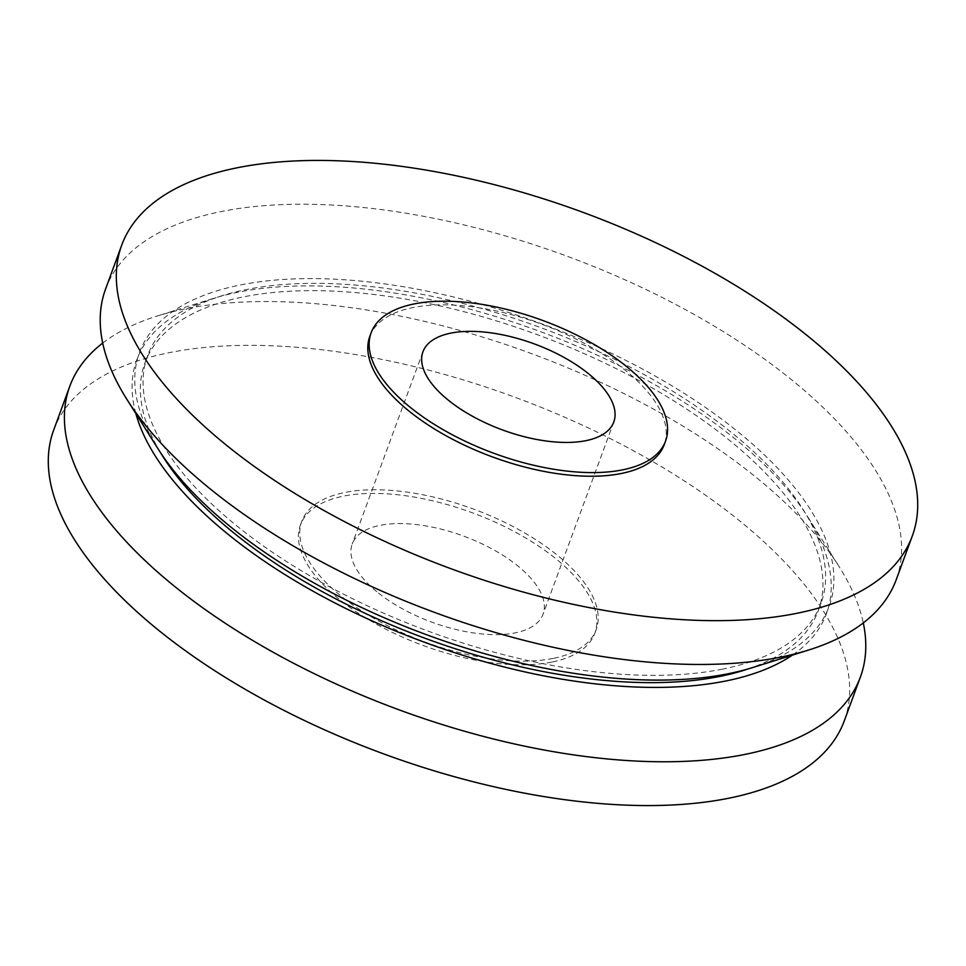 <?xml version="1.0" encoding="UTF-8"?>
<svg xmlns="http://www.w3.org/2000/svg" width="966" height="966" viewBox="0 0 966 966"><rect width="100%" height="100%" fill="white"/><g stroke="black" fill="none" stroke-linecap="round" stroke-linejoin="round"><path stroke-width="0.72" stroke-dasharray="4.83 3.62" d="M553.18 658.414A156.854 70.772 -159.8 0 1 379.916 621.693A156.854 70.772 -159.8 0 1 301.778 521.29A156.854 70.772 -159.8 0 1 344.79 492.491A156.854 70.772 -159.8 0 1 518.054 529.211A156.854 70.772 -159.8 0 1 596.191 629.615A156.854 70.772 -159.8 0 1 553.18 658.414M551.84 662.072A156.854 70.772 -159.8 0 1 378.575 625.34A156.854 70.772 -159.8 0 1 300.426 524.936A156.854 70.772 -159.8 0 1 343.449 496.138A156.854 70.772 -159.8 0 1 516.701 532.858A156.854 70.772 -159.8 0 1 594.851 633.261A156.854 70.772 -159.8 0 1 551.84 662.072M102.71 343.075A421.2 190.024 -159.8 0 1 157.204 316.027A421.2 190.024 -159.8 0 1 185.315 308.879A421.2 190.024 -159.8 0 1 839.333 566.994A421.2 190.024 -159.8 0 1 863.29 622.925M53.698 430.015A421.2 190.024 -159.8 0 1 169.207 352.675A421.2 190.024 -159.8 0 1 634.433 451.279A421.2 190.024 -159.8 0 1 844.272 720.89M135.868 413.605A367.454 165.778 -159.8 0 1 213.051 298.53A367.454 165.778 -159.8 0 1 237.576 292.3A367.454 165.778 -159.8 0 1 808.144 517.474A367.454 165.778 -159.8 0 1 792.325 655.141M722.64 669.1A358.736 161.841 -159.8 0 1 326.387 585.106A358.736 161.841 -159.8 0 1 147.665 355.476A358.736 161.841 -159.8 0 1 246.052 289.607A358.736 161.841 -159.8 0 1 642.293 373.588A358.736 161.841 -159.8 0 1 821.015 603.219A358.736 161.841 -159.8 0 1 722.64 669.1M160.465 452.571A358.736 161.841 -159.8 0 1 144.985 362.781A358.736 161.841 -159.8 0 1 243.36 296.9A358.736 161.841 -159.8 0 1 639.613 380.894A358.736 161.841 -159.8 0 1 818.335 610.524A358.736 161.841 -159.8 0 1 748.348 668.858M105.62 288.906A421.2 190.024 -159.8 0 1 221.129 211.566A421.2 190.024 -159.8 0 1 686.355 310.171A421.2 190.024 -159.8 0 1 896.194 579.781M157.856 448.526A367.454 165.778 -159.8 0 1 240.256 284.994A367.454 165.778 -159.8 0 1 721.638 419.075A367.454 165.778 -159.8 0 1 752.949 667.47M369.809 336.385A156.854 70.772 -159.8 0 1 412.82 307.586A156.854 70.772 -159.8 0 1 586.084 344.307A156.854 70.772 -159.8 0 1 664.222 444.71M378.406 593.015A101.672 45.861 20.2 0 0 476.612 633.358A101.672 45.861 20.2 0 0 543.061 614.207A101.672 45.861 20.2 0 0 516.882 565.182A101.672 45.861 20.2 0 0 418.664 524.84A101.672 45.861 20.2 0 0 352.228 543.991A101.672 45.861 20.2 0 0 378.406 593.015M301.778 521.29L300.426 524.936M213.051 298.53L157.204 316.027M147.665 355.476L144.985 362.781M613.772 422.009L543.061 614.207M422.939 351.793L352.228 543.991M821.015 603.219L818.335 610.524M808.144 517.474L839.333 566.994M596.191 629.615L594.851 633.261"/><path stroke-width="1.45" d="M863.29 622.925A421.2 190.024 -159.8 0 1 860.38 677.094A421.2 190.024 -159.8 0 1 744.871 754.434A421.2 190.024 -159.8 0 1 279.645 655.829A421.2 190.024 -159.8 0 1 69.806 386.219A421.2 190.024 -159.8 0 1 102.71 343.075M860.38 677.094L844.272 720.89A421.2 190.024 -159.8 0 1 728.762 798.23A421.2 190.024 -159.8 0 1 263.537 699.625A421.2 190.024 -159.8 0 1 53.698 430.015L69.806 386.219M792.325 655.141A367.454 165.778 -159.8 0 1 725.744 681.006A367.454 165.778 -159.8 0 1 369.93 619.906A367.454 165.778 -159.8 0 1 135.868 413.605M748.348 668.858A358.736 161.841 -159.8 0 1 719.948 676.393A358.736 161.841 -159.8 0 1 160.465 452.571M912.302 535.985L896.194 579.781A421.2 190.024 -159.8 0 1 808.796 649.973A421.2 190.024 -159.8 0 1 780.685 657.122A421.2 190.024 -159.8 0 1 126.667 399.006A421.2 190.024 -159.8 0 1 105.62 288.906L121.728 245.11A421.2 190.024 -159.8 0 1 237.238 167.77A421.2 190.024 -159.8 0 1 702.463 266.375A421.2 190.024 -159.8 0 1 912.302 535.985A421.2 190.024 -159.8 0 1 796.793 613.325A421.2 190.024 -159.8 0 1 331.567 514.721A421.2 190.024 -159.8 0 1 121.728 245.11M808.796 649.973L752.949 667.47A367.454 165.778 -159.8 0 1 728.424 673.7A367.454 165.778 -159.8 0 1 157.856 448.526L126.667 399.006M622.551 469.862A156.854 70.772 -159.8 0 1 449.299 433.142A156.854 70.772 -159.8 0 1 371.149 332.739A156.854 70.772 -159.8 0 1 414.16 303.928A156.854 70.772 -159.8 0 1 587.425 340.66A156.854 70.772 -159.8 0 1 665.574 441.064A156.854 70.772 -159.8 0 1 622.551 469.862M665.574 441.064L664.222 444.71A156.854 70.772 -159.8 0 1 621.21 473.509A156.854 70.772 -159.8 0 1 447.946 436.789A156.854 70.772 -159.8 0 1 369.809 336.385L371.149 332.739M587.594 372.985A101.672 45.861 -159.8 0 1 613.772 422.009A101.672 45.861 -159.8 0 1 547.336 441.16A101.672 45.861 -159.8 0 1 449.118 400.818A101.672 45.861 -159.8 0 1 422.939 351.793A101.672 45.861 -159.8 0 1 489.388 332.642A101.672 45.861 -159.8 0 1 587.594 372.985"/></g></svg>
